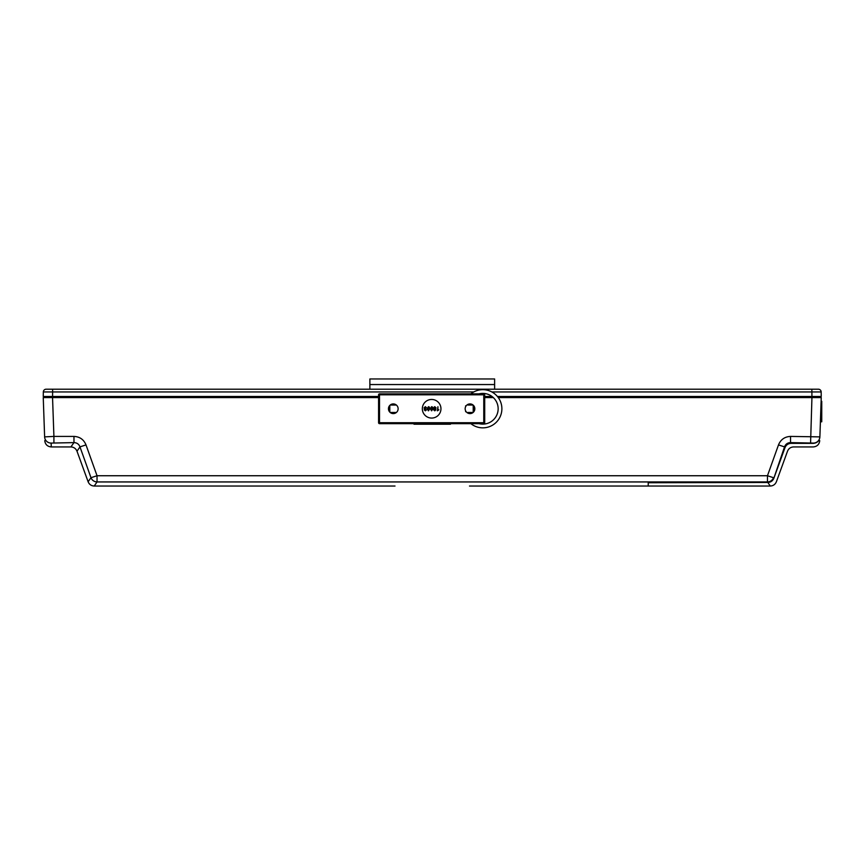 <?xml version="1.0" encoding="UTF-8"?>
<svg xmlns="http://www.w3.org/2000/svg" width="865" height="865" viewBox="0 0 865 865"><rect width="100%" height="100%" fill="white"/><g stroke="black" fill="none" stroke-linecap="round" stroke-linejoin="round"><path stroke-width="1.3" d="M473.588 405.512L473.588 412.01M473.209 412.378L473.209 405.144M465.575 411.664C468.581 412.573 468.581 412.573 465.575 411.664M465.575 405.858C468.581 404.95 468.581 404.95 465.575 405.858M470.863 423.655A19.084 19.084 0 0 0 501.884 408.767A19.084 19.084 0 0 0 470.863 393.867M479.048 423.655A15.365 15.365 0 0 0 498.154 408.767A15.365 15.365 0 0 0 479.048 393.867M468.095 404.312A15.365 15.365 0 0 0 467.9 405.047L473.09 405.036M473.09 412.486L467.9 412.486A15.365 15.365 0 0 0 468.095 413.211M648.436 482.746L767.828 482.465L770.272 486.033L648.22 486.033L648.22 482.854L651.021 482.432L767.471 481.946L97.031 481.946L94.231 486.033C91.29 485.881 89.246 484.454 88.111 481.74L76.996 451.216L79.969 446.881C78.92 444.134 76.92 442.707 73.968 442.61L51.132 443.085L51.262 446.935C47.413 446.578 45.24 444.48 44.753 440.642M767.828 482.465C770.726 482.324 772.737 480.908 773.872 478.226L773.245 479.502M791.053 443.334C788.156 443.475 786.134 444.88 784.998 447.573L784.533 446.881C785.571 444.145 787.572 442.718 790.534 442.61L791.053 443.334L813.36 443.334C817.23 442.956 819.404 440.836 819.869 436.966L819.869 436.966C819.706 441.853 819.706 441.853 819.869 436.987C819.706 441.853 819.706 441.853 819.869 436.987C819.393 440.869 817.22 442.988 813.349 443.356C813.187 448.113 813.187 448.113 813.349 443.356L791.075 443.356C794.47 448.113 794.47 448.113 791.075 443.356C788.156 443.507 786.144 444.924 785.02 447.594C788.329 452.417 788.329 452.417 785.02 447.594L773.872 478.226C777.224 482.908 777.224 482.908 773.872 478.226C777.224 482.908 777.224 482.908 773.872 478.226M648.22 482.854L648.22 486.033L469.49 486.033M651.951 486.033L653.81 486.033M655.67 486.033L657.53 486.033M659.4 486.033L661.26 486.033M663.12 486.033L664.98 486.033M666.839 486.033L681.836 486.033M378.578 396.473L44.558 396.473L44.731 397.586L378.578 397.586M395.013 486.033L94.231 486.033M784.998 447.573L773.851 478.194C772.737 480.875 770.715 482.281 767.806 482.432M820.398 421.796L820.463 419.936L821.75 419.936L821.75 421.796L820.398 421.796M821.123 401.317L821.75 401.317L821.75 403.177L821.047 403.177L820.463 419.936M498.272 397.586L821.253 397.586L819.879 436.879A6.52 6.433 -178 0 1 813.36 443.085L790.534 442.61L790.534 436.414C784.717 436.706 780.695 439.539 778.489 444.913L784.533 446.881L773.851 478.194M790.534 436.414L819.879 436.879M450.514 423.655L450.492 424.218L414 424.218L413.978 423.655M88.111 481.74L90.987 477.707L79.969 446.881L86.003 444.913C83.775 439.528 79.764 436.695 73.968 436.414L73.968 442.61L70.876 446.935L51.262 446.935M484.703 397.586L493.342 397.586M51.132 443.085A6.52 6.433 -2 0 1 44.623 436.879C44.796 441.896 44.796 441.896 44.623 436.879C44.796 441.896 44.796 441.896 44.623 436.879L53.911 436.414L52.549 397.586L43.25 397.586L44.623 436.879L43.25 397.586M73.968 436.414L53.911 436.414L53.911 442.61M86.003 444.913L97.031 475.739L90.987 477.707A6.52 6.39 35 0 0 97.031 481.946L97.031 475.739L767.471 475.739L773.505 477.707A6.52 6.39 -35 0 1 767.471 481.946L767.471 475.739L778.489 444.913M821.242 396.473L821.166 391.953L821.242 396.473L811.932 396.473L819.944 396.473L819.771 397.586L811.943 397.586L810.591 442.61M821.75 403.177L821.75 419.936M440.955 408.767A9.31 9.31 0 0 0 431.646 399.457A9.31 9.31 0 0 0 422.336 408.767A9.31 9.31 0 0 0 431.646 418.065A9.31 9.31 0 0 0 440.955 408.767M388.45 408.767A4.844 4.844 0 0 1 393.283 403.923A4.844 4.844 0 0 1 398.127 408.767A4.844 4.844 0 0 1 393.283 413.6A4.844 4.844 0 0 1 388.45 408.767M465.154 408.767A4.844 4.844 0 0 1 469.998 403.923A4.844 4.844 0 0 1 474.842 408.767A4.844 4.844 0 0 1 469.998 413.6A4.844 4.844 0 0 1 465.154 408.767M378.578 422.726L378.578 394.797L379.508 394.797L379.508 422.726L483.773 422.726L483.773 394.797L379.508 394.797L379.508 393.867L483.773 393.867A0.93 0.93 0 0 1 484.703 394.797L484.703 422.726A0.93 0.93 0 0 1 483.773 423.655L379.508 423.655L379.508 422.726L378.578 422.726A0.93 0.93 0 0 0 379.508 423.655M379.508 393.867A0.93 0.93 0 0 0 378.578 394.797M437.387 410.832L437.917 406.734L437.917 409.924L438.858 409.805L437.387 410.832M435.387 409.794L434.76 409.199L434.133 409.772L434.76 410.356L435.387 409.794M436.079 407.945L435.3 408.983L435.917 409.794L434.771 410.832L433.603 409.783L434.208 408.983L433.452 407.923L434.76 406.68L436.079 407.945M435.549 407.956L434.76 407.156L433.971 407.934L434.771 408.734L435.549 407.956M432.522 407.08L432.922 408.756L431.613 410.832L430.294 408.756L431.613 406.68L432.522 407.08M432.403 408.756L431.613 407.156L430.824 408.756L431.613 410.356L432.403 408.756M429.375 407.08L429.775 408.756L428.456 410.832L427.148 408.756L428.456 406.68L429.375 407.08M429.245 408.756L428.456 407.156L427.678 408.756L428.467 410.356L429.245 408.756M425.353 406.68L426.618 407.837L425.331 407.156L424.52 407.977L425.634 408.68L424.737 409.772L425.353 410.356L426.575 409.783L425.375 410.832L424.207 409.794L424.769 408.983L424.001 407.966L425.353 406.68M494.618 389.207L494.618 384.557L369.874 384.557L494.618 384.557L494.618 378.967L369.874 378.967L369.874 389.207M50.938 389.207L52.635 389.207L50.938 389.207M473.761 391.953L52.635 391.953L52.56 396.473L43.25 396.473L43.337 391.953A2.79 2.79 0 0 1 46.126 389.207L818.377 389.207A2.79 2.79 0 0 1 821.166 391.953L491.839 391.953M811.857 389.207L811.932 396.473L497.397 396.473M492.012 396.473L484.703 396.473M52.635 389.207L52.635 391.953L43.337 391.953A2.79 2.79 0 0 1 46.126 389.207A2.79 2.79 0 0 0 43.337 391.953M821.166 391.953A2.79 2.79 0 0 0 818.377 389.207A2.79 2.79 0 0 1 821.166 391.953M389.801 405.404L389.801 412.118M52.419 397.586L52.419 396.473M812.073 397.586L812.073 396.473M484.703 422.726L483.773 422.726L483.773 423.655M483.773 393.867L483.773 394.797L484.703 394.797M390.191 412.486L396.375 412.486M390.191 405.036L396.375 405.036M770.272 486.033C773.202 485.881 775.245 484.454 776.392 481.74L787.507 451.216C788.642 448.503 790.686 447.075 793.627 446.935L813.23 446.935C817.079 446.578 819.252 444.48 819.739 440.642M70.876 446.935C73.806 447.075 75.85 448.503 76.996 451.216"/></g></svg>
